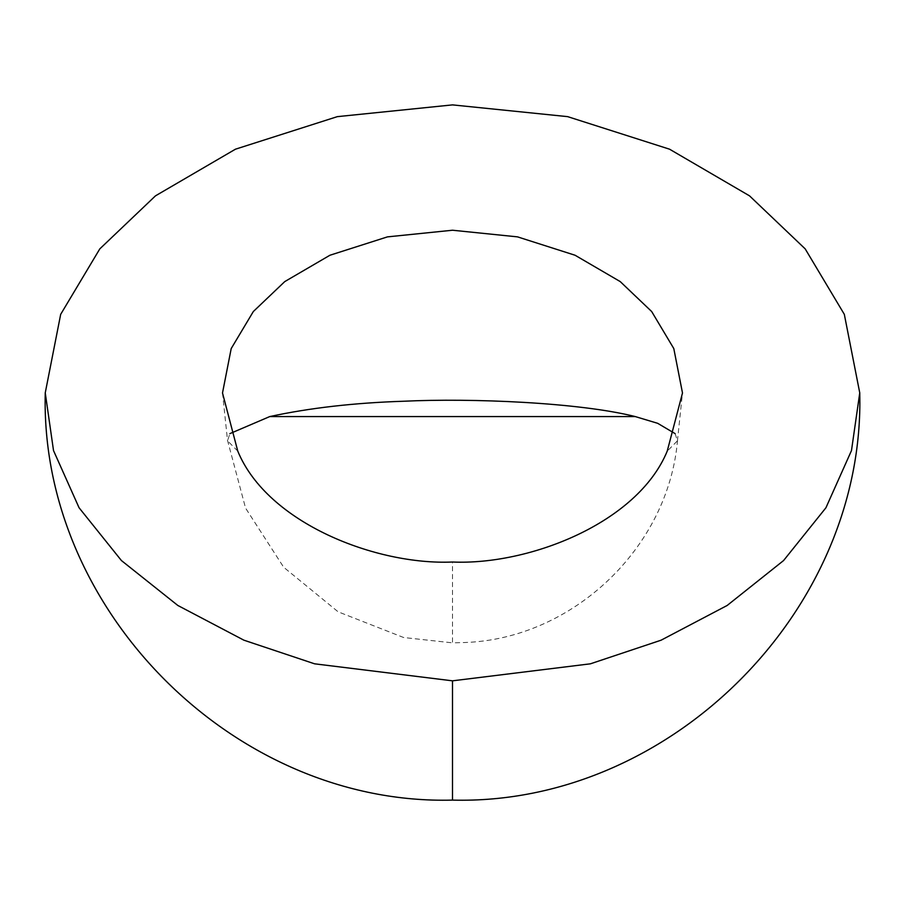 <?xml version="1.0" encoding="UTF-8"?>
<svg xmlns="http://www.w3.org/2000/svg" width="905" height="905" viewBox="0 0 905 905"><rect width="100%" height="100%" fill="white"/><g stroke="black" fill="none" stroke-linecap="round" stroke-linejoin="round"><path stroke-width="0.68" stroke-dasharray="4.53 3.39" d="M675.141 433.642L677.438 440.837L667.234 451.109M237.766 451.109L227.562 440.837L229.859 433.642M452.5 680.832L452.5 800.111L452.5 680.832M677.551 440.102C668.478 547.729 572.684 638.84 464.74 642.516L452.511 642.855L452.5 562.016M677.438 440.837L682.494 392.861M222.506 392.861L227.562 440.837M227.449 440.102L245.56 508.09L283.672 567.243L338.119 611.814L403.63 637.516L452.5 642.855"/><path stroke-width="1.36" d="M229.859 433.642L269.747 416.572C309.544 407.951 354.16 402.838 403.573 401.243C471.516 397.996 579.087 402.431 635.253 416.572L657.675 423.314L675.141 433.642M667.234 451.109L682.494 392.974L673.795 348.561L651.679 311.546L620.23 281.591L575.071 255.244L517.536 236.872L452.5 230.232L387.464 236.872L329.929 255.244L284.77 281.591L253.321 311.546L231.205 348.561L222.506 392.962L237.766 451.109C267.518 523.452 376.604 565.387 452.5 562.016C528.396 565.387 637.482 523.452 667.234 451.109L667.302 450.973M452.5 680.832L590.399 663.817L661.103 640.186L727.168 605.468L783.572 560.557L825.926 507.773L851.481 450.588L859.75 392.861L844.32 314.34L805.19 248.875L749.498 195.831L669.542 149.189L567.661 116.643L452.5 104.89L337.339 116.643L235.458 149.189L155.502 195.831L99.81 248.875L60.68 314.34L45.25 392.861L53.519 450.588L79.074 507.773L121.428 560.557L177.833 605.468L243.898 640.186L314.601 663.817L452.5 680.832L452.5 800.111L452.5 680.832M269.747 416.572L635.253 416.572M859.75 392.861C865.384 610.502 670.017 805.755 452.5 800.111C235.006 805.755 39.628 610.524 45.25 392.861"/></g></svg>
